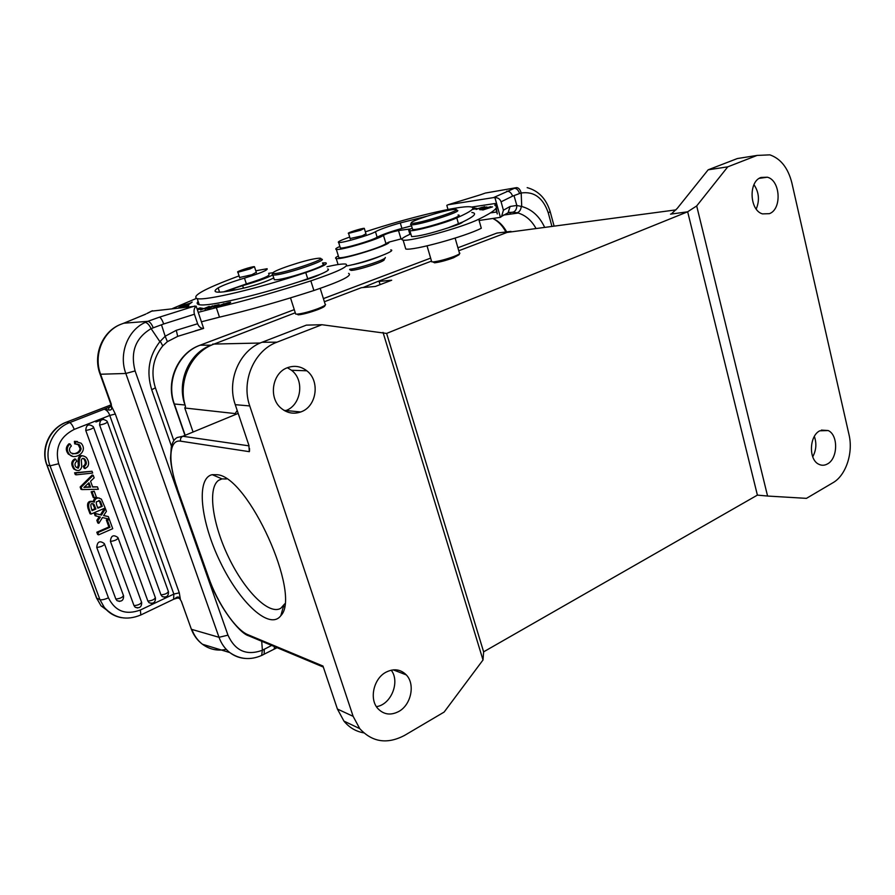 <?xml version="1.0" encoding="UTF-8"?>
<svg xmlns="http://www.w3.org/2000/svg" width="895" height="895" viewBox="0 0 895 895"><rect width="100%" height="100%" fill="white"/><g stroke="black" fill="none" stroke-linecap="round" stroke-linejoin="round"><path stroke-width="1.34" d="M324.382 301.738L361.401 287.687L375.352 286.456L391.697 280.224L377.567 281.556L363.023 287.552M524.917 230.049L507.051 232.431L458.766 250.757M295.272 312.78L211.153 345.19C189.214 352.876 176.416 381.729 184.996 404.999L185.522 406.531L184.784 407.997L235.251 413.591M380.095 284.644L379.122 281.433M756.219 209.05C759.777 200.413 759.027 192.28 753.97 184.672M760.974 177.467L767.362 177.21C780.507 180.398 782.051 209.24 769.376 213.67L762.506 213.894C749.54 210.437 748.287 181.584 760.974 177.467M812.727 456.797C816.251 450.252 816.788 443.461 814.349 436.436M819.764 430.819L828.177 430.551C838.481 434.992 837.944 458.632 827.45 463.946C824.485 465.59 821.554 465.68 818.668 464.192C808.498 459.549 809.259 435.865 819.764 430.819M671.574 213.715L677.213 208.434L708.158 169.815L727.769 166.839L757.114 155.417L769.868 154.857C780.742 158.661 788.07 167.991 791.851 182.848L849.019 434.713C853.405 452.814 845.92 475.458 832.999 482.707L806.451 498.358L767.574 496.043L696.69 205.94L687.573 211.824L386.618 333.421L483.624 651.84L757.394 495.114L687.651 211.735M757.394 495.114L767.574 496.043M727.769 166.839L696.69 205.94M235.172 413.613L237.197 410.436M376.426 706.647C391.115 704.678 400.3 681.845 391.227 670.187M386.013 672.19C393.834 668.319 400.602 669.225 406.308 674.908C415.425 684.216 411.185 704.835 398.756 711.491C390.645 715.664 383.642 714.657 377.746 708.448C369.02 698.872 373.707 678.477 386.013 672.19M284.878 410.861C301 406.33 305.206 380.375 291.501 370.273L287.418 367.711M287.329 367.744C294.343 365.194 300.832 366.212 306.806 370.787C320.108 380.711 316.897 405.905 301.559 411.655C294.097 414.519 287.206 413.311 280.907 408.042C268.321 397.626 272.259 373.025 287.329 367.744M386.618 333.421L321.898 324.717L276.98 342.181C254.236 350.337 240.889 381.125 249.75 405.938L353.133 716.336L359.734 728.619C372.275 742.257 387.233 744.517 404.585 735.388L444.144 712.062L483.009 659.984L483.624 651.84M249.526 448.518L249.336 451.684L248.855 445.184L235.262 404.674C226.524 380.375 239.67 350.236 262.078 342.248L306.37 325.131L321.898 324.717M217.138 474.719C248.295 476.386 301.85 594.873 280.84 615.659C269.753 630.729 239.737 602.693 220.349 562.194C200.625 521.919 195.669 478.109 212.249 474.674L217.138 474.719M363.75 732.848C355.852 731.461 349.24 727.545 343.926 721.09L337.404 709.019L322.983 666.048L247.949 634.712L248.53 635.741L323.319 667.055M383.026 332.381L483.009 659.984M670.512 214.14L687.573 211.824M708.158 169.815L737.323 158.549L745.669 157.229M212.574 344.653C190.456 353.38 177.579 382.422 185.522 406.531M296.871 314.156L298.359 314.861C303.204 314.335 309.636 312.601 317.658 309.681C322.345 307.858 324.762 306.56 324.907 305.788M433.269 262.09L434.567 262.806C439.512 262.235 445.799 260.568 453.418 257.816L458.99 254.784M483.423 193.745L484.732 193.275M506.693 191.194C509.367 191.094 511.336 192.738 512.6 196.128L519.581 193.533C518.384 190.109 516.661 188.364 514.424 188.297L493.514 197.605L448.048 204.765L446.818 205.347L448.003 209.475M519.581 193.533L521.192 193.051C520.219 189.55 518.686 187.76 516.56 187.637L485.37 193.051M516.885 205.492L521.718 206.499L521.192 193.051M516.829 205.436L510.105 206.465L508.091 212.764L513.327 212.104C515.609 211.086 516.773 208.871 516.829 205.458L514.054 195.77M521.315 206.309C520.856 209.889 519.447 212.037 517.086 212.764L512.869 212.193L517.086 212.764M508.091 212.797L512.891 212.182M349.598 269.574L351.086 270.402C358.145 270.301 385.544 261.351 384.19 259.606L385.051 258.017M351.086 270.402L349.844 269.238C358.638 268.612 386.774 259.281 385.331 257.491M380.286 256.216C370.731 260.154 360.875 263.13 350.717 265.11M346.399 266.016C364.31 262.839 398.141 250.455 390.746 249.884M411.275 235.43L411.622 236.593C418.412 236.459 430.629 233.528 448.283 227.789C457.121 225.104 461.943 223.157 462.737 221.971C474.406 216.333 477.449 213.167 471.866 212.484M360.595 230.261L348.558 233.371C345.873 233.248 362.318 227.99 364.299 228.337L360.595 230.261M350.135 238.54L362.341 235.777L365.943 233.785M448.283 227.789L462.737 221.971M365.35 231.816C408.109 217.798 458.799 205.526 470.255 206.801C476.42 207.495 471.933 211.198 456.797 217.91C444.949 223.235 414.139 231.604 409.876 230.686C408.265 230.462 409.049 229.579 412.203 228.024M426.893 216.21L400.278 222.944C388.452 226.312 380.185 229.232 375.475 231.704C370.485 234.926 341.868 243.317 338.668 242.5C337.18 242.064 340.268 240.464 347.954 237.701L349.688 237.085M451.953 209.71L453.597 209.508C469.864 207.797 412.45 226.088 411.342 222.933C409.563 221.333 440.53 211.276 451.953 209.71M456.718 210.269C465.747 210.493 417.596 225.842 411.23 224.746L410.827 223.895M412.338 228.482L412.629 229.478C419.017 230.675 467.123 215.303 458.061 214.99M377.567 281.556L431.491 261.105L431.726 261.866L433.706 261.866C439.356 261.116 446.034 259.349 453.765 256.552C457.848 254.963 459.885 253.844 459.873 253.173M340.156 247.3L340.368 248.004C343.579 248.899 372.175 240.52 377.131 237.231C381.829 234.714 390.086 231.783 401.911 228.415L411.555 225.82M489.543 207.506L482.741 210.023L492.53 206.879L481.465 209.766L489.509 207.383M481.219 209.743L490.919 206.622L479.586 209.631L481.219 209.743M472.202 209.497L477.013 208.49L474.372 207.987L474.663 208.982M472.884 208.524L474.372 207.987M482.618 208.334L486.858 206.924L482.539 208.032M481.89 207.349L476.106 209.475L481.89 207.349M476.129 209.139L484.777 206.655L476.185 209.307M339.887 246.449C336.084 248.161 334.898 249.157 336.341 249.425C340.671 250.645 380.263 238.764 383.44 235.284C387.155 233.405 392.178 231.827 398.499 230.541L410.481 228.941M402.202 238.629L389.034 242.075C391.641 244.637 341.778 260.21 336.218 258.543C334.842 258.263 335.558 257.402 338.355 255.959M471.699 207.036L495.159 203.501L494.901 205.447C499.309 207.226 493.928 211.813 478.747 219.219C462.502 227.386 409.944 241.851 403.119 240.106C400.356 239.625 402.135 237.925 408.433 235.005L410.816 233.863M405.178 247.054L405.759 249C412.651 250.969 465.143 236.593 481.297 228.247L478.747 219.219M338.59 256.731L338.881 257.67C343.255 259.035 382.791 247.165 385.924 243.541L389.034 242.075M490.527 212.887L496.736 212.003M495.774 208.569L497.273 213.961L496.3 207.584M495.159 203.501L495.852 205.995M503.415 210.213L501.569 216.433L500.417 217.34L494.924 197.627C497.967 197.56 500.014 198.958 501.088 201.811L503.415 210.213L510.105 206.465M479.093 220.472L500.417 217.34M494.924 197.627L493.514 197.605M238.495 272.08L237.846 272.102C235.161 271.901 252.502 266.24 254.448 266.676L249.918 268.97L238.495 272.08M316.338 258.51L317.971 258.308C335.066 256.63 273.478 276.913 272.986 273.087C271.61 271.095 304.557 260.053 316.338 258.51M220.114 305.318L214.834 307.019L220.17 305.508M225.372 304.636L222.038 305.464L226.01 303.494L229.422 302.644L225.417 304.77M180.197 307.656L187.681 305.531L183.206 307.321M321.316 259.136C329.684 259.46 286.959 274.161 274.933 275.034L272.83 275.078L272.416 274.183M239.614 277.495L251.853 274.72L256.283 272.337M274.004 278.748L274.34 279.766L276.443 279.743C288.492 278.96 331.15 264.204 322.759 263.79M88.336 483.401L89.612 486.891L84.398 487.048M97.667 507.566L102.265 506.313L97.902 508.181C96.481 505.015 96 502.867 96.47 501.726L99.714 500.764L98.853 500.518M99.546 501.424L101.28 506.022M98.763 500.506L100.508 501.703L99.714 500.764M92.621 503.684L94.937 508.729L95.91 509.031L92.084 510.665C89.981 504.523 90.574 502.375 93.863 504.209L95.91 509.031M91.861 510.049L94.937 508.729M255.78 270.793L267.135 268.724C268.064 270.033 260.501 273.165 244.469 278.11C231.738 281.914 222.967 285.181 218.145 287.899C214.599 290.181 214.118 291.557 216.691 292.038C220.752 292.631 230.239 291.211 245.163 287.776C256.943 284.789 266.106 281.69 272.651 278.457L273.725 277.886M322.502 262.94L325.78 262.806C328.364 263.846 321.697 267.102 305.766 272.595C258.431 288.447 205.772 300.877 197.202 298.639C191.172 296.167 204.396 288.861 236.873 276.712L239.088 275.917M295.428 313.272L295.686 314.067L297.006 314.156C302.242 313.664 309.178 311.84 317.826 308.708C322.871 306.739 325.467 305.329 325.601 304.468M198.142 301.447C196.508 303.114 196.878 304.199 199.238 304.669C207.528 306.895 254.292 296.334 299.724 281.567L320.03 274.418C327.402 271.297 329.964 269.484 327.704 268.981M89.612 486.891L90.574 487.137L88.974 482.785L83.929 487.462L86.289 487.249L85.327 486.992M90.574 487.137L86.289 487.249M102.265 506.313L100.531 501.692M93.818 505.709L94.792 505.999M92.89 503.919L93.863 504.209M268.623 273.344L273.132 272.706M272.662 275.045C265.96 278.334 255.948 281.869 242.646 285.65C235.038 287.91 231.313 289.421 231.481 290.204L236.638 289.656M213.927 307.444L224.097 303.752M224.041 303.573L221.054 305.106M220.998 304.926L213.961 307.433M220.931 305.575L220.83 305.877C223.571 305.553 226.804 304.445 230.518 302.532L230.608 302.219C227.789 302.588 224.555 303.707 220.931 305.575L221.043 305.889M208.244 307.332L204.966 309.2L213.066 305.911M206.186 308.708L209.318 306.403L200.558 309.961L208.155 307.041M213.01 305.754L206.141 308.562M197.359 309.759L203.199 308.451L200.032 307.891L200.424 309.077M200.032 307.891L197.381 308.887L197.661 309.692M207.517 308.73L219.085 304.602L214.565 305.698M214.498 305.497L217.306 305.173L207.45 308.518M183.9 307.242L188.879 305.128L179.604 307.723M187.603 306.84L188.509 305.922L186.932 306.907M185.847 305.587L189.93 303.808L178.933 307.388L185.578 305.117M185.545 305.128L188.677 304.199M188.632 304.21L185.813 305.475M190.579 303.271L192.179 302.062L189.628 303.405L181.674 305.665L182.983 304.703L181.763 305.05L180.152 306.235L190.579 303.271M223.806 291.826L246.36 283.905C262.38 278.949 269.91 275.794 268.97 274.418M326.999 266.721C336.43 264.584 342.673 263.701 345.716 264.059C349.9 265.994 338.276 271.599 310.845 280.873C277.014 291.748 245.498 300.675 216.321 307.634L198.231 312.344M201.42 321.808L219.488 317.154C248.653 310.296 280.124 301.425 313.888 290.517C341.252 281.198 352.82 275.47 348.58 273.355M299.724 281.567C308.864 279.095 315.633 276.712 320.03 274.418M90.574 481.275L92.688 487.059L97.454 486.88L98.338 489.296L82.004 489.576L81.154 487.272L93.214 475.279L94.154 477.852L90.574 481.275M108.899 526.965L109.962 527.3L107.4 520.308L109.369 519.458L112.736 528.676L98.685 534.83L97.857 532.592L96.817 532.234L108.899 526.965L106.337 519.984L109.369 519.458M109.962 527.3L97.857 532.592M100.374 517.042L96.168 516.023L95.228 513.484L101.482 515.095L105.465 508.785L106.415 511.381L103.585 515.598L108.317 516.583L109.246 519.134L102.489 517.545L98.853 523.318L97.879 520.677L100.385 517.042M76.288 474.831L75.627 473.03L92.006 471.24L92.666 473.052L76.288 474.831L75.281 474.585L74.609 472.784L92.006 471.24M81.646 464.337L81.713 466.854C80.516 470.77 78.201 471.553 74.755 469.204C71.824 464.718 72.159 461.372 75.751 459.157L76.724 461.294C74.598 463.218 74.43 465.221 76.198 467.302L78.335 468.163L79.342 465.322C78.771 456.338 81.121 453.754 86.39 457.546C88.818 460.936 89.243 463.946 87.676 466.575L85.204 468.555L84.231 466.463C86.793 464.762 86.994 462.323 84.846 459.135C83.067 457.871 81.904 458.206 81.333 460.142L81.602 464.348M88.985 508.528L91.033 514.077L105.185 508.002L101.381 499.119L98.573 497.956C96.011 498.157 94.59 499.555 94.299 502.173C89.668 500.641 87.889 502.766 88.985 508.528L87.956 508.215C86.759 502.945 88.314 500.697 92.61 501.468M75.404 441.537L81.109 443.204C88.963 452.042 74.117 460.791 69.385 454.347C66.443 450.521 66.655 447.064 70.011 443.965L71.354 446.023C68.993 448.238 68.848 450.543 70.918 452.926C76.388 454.738 79.789 453.362 81.132 448.798L79.789 445.106L75.695 444.043L75.404 441.537L74.397 441.347L74.677 443.853L75.695 444.043M94.299 497.844L92.174 492.06L94.21 491.198L96.324 496.982L94.299 497.844L93.259 497.553L91.145 491.78L94.21 491.198M196.139 306.157L203.635 328.387C200.961 328.51 198.958 326.966 197.627 323.744L194.416 314.234C193.555 310.744 194.137 308.048 196.139 306.157L151.49 311.158M172.59 308.495L196.363 298.438M194.797 306.034L159.5 317.154C160.798 317.703 162.208 319.974 163.729 323.956L153.235 327.816C151.591 323.833 149.789 321.663 147.832 321.316L145.225 322.413C147.272 322.737 149.241 324.829 151.11 328.689M145.684 314.19L123.331 323.386M81.154 487.272L80.136 487.003L80.986 489.308L82.004 489.576M92.577 486.746L97.454 486.88M80.136 487.003L92.174 475.032L93.214 475.279M119.572 601.418L117.021 600.668L115.835 599.035L96.749 547.438C97.275 541.609 99.792 540.334 104.29 543.578L104.514 544.037C103.496 545.816 100.911 546.946 96.749 547.438M137.629 607.974L135.201 607.257L134.004 605.624L110.432 541.374C110.913 535.646 113.374 534.337 117.838 537.481L118.118 538.029C117.144 539.763 114.571 540.882 110.432 541.374M151.49 603.409L149.107 602.727L147.865 601.06L85.763 430.461C86.144 424.778 88.627 423.492 93.225 426.624L93.639 427.396C92.521 428.716 89.892 429.734 85.763 430.461M164.59 597.189L162.241 596.562L160.966 594.851L99.614 424.991C99.938 419.397 102.388 418.099 106.941 421.097L107.411 421.959C106.326 423.257 103.73 424.264 99.614 424.991M96.817 532.234L97.644 534.472L98.685 534.83M107.4 520.308L106.337 519.984M103.641 515.509L108.317 516.583M101.482 515.095L100.43 514.77L104.413 508.472L105.465 508.785M100.43 514.77L94.188 513.159L95.127 515.699L96.168 516.023M95.228 513.484L94.188 513.159M99.278 516.784L96.839 520.342L97.812 522.982L98.853 523.318M97.879 520.677L96.839 520.342M75.627 473.03L74.609 472.784M83.325 456.036C79.051 454.548 77.384 457.558 78.324 465.087L77.317 467.928L78.335 468.163M76.377 470.322L73.748 468.958C70.817 464.494 71.152 461.149 74.744 458.934L75.751 459.157M84.231 466.463L83.213 466.228C85.763 464.539 85.965 462.1 83.817 458.911L83.078 458.374M85.204 468.555L84.186 468.32L83.213 466.228M99.211 498L98.573 497.956M97.533 497.676C95.094 497.821 93.673 499.142 93.27 501.614M87.956 508.215L90.003 513.752L91.033 514.077M79.04 444.502L78.022 444.3L80.102 448.596L81.121 448.798M80.102 448.596C79.532 451.774 76.992 453.552 72.484 453.91M69.385 454.347L68.389 454.134C65.447 450.319 65.648 446.862 69.004 443.775L70.011 443.965M68.389 454.134L72.562 456.282M77.418 441.515L74.397 441.347M77.16 443.954L78.022 444.3M92.174 492.06L91.145 491.78M110.555 406.677L104.256 409.16C106.874 410.178 108.709 412.271 109.761 415.448L74.218 429.399C59.864 436.738 54.684 448.182 58.69 463.733L50.053 465.836L47.055 465.109L96.738 598.162L99.949 599.661L50.053 465.836C43.553 449.402 53.051 428.683 69.665 422.608L66.577 422.149C50.03 428.179 40.588 448.775 47.055 465.109L46.753 464.718M103.63 419.24L95.922 421.97M177.691 336.375L176.281 330.311L165.161 336.24L161.492 324.784M195.11 330.87L203.635 328.387M108.675 409.977L104.256 409.172L69.665 422.608C71.141 423.201 72.652 425.461 74.218 429.399M110.309 406.923L108.798 407.717L108.687 410.011M110.868 404.786L111.215 403.947L111.528 406.833C112.076 409.339 111.114 410.391 108.653 410.011M96.347 597.536L101.045 605.893L104.29 607.437C114.437 618.367 126.62 620.873 140.839 614.966L140.347 610.021L173.843 594.079L109.761 415.448L115.321 414.005L110.891 405.01L66.431 422.138M151.143 328.722L153.224 327.816M180.421 599.773L180.891 600.534M176.807 598.218L175.991 597.77C177.915 596.406 179.38 596.875 180.365 599.158L179.291 592.826L173.843 594.079L173.63 599.27L140.705 615.033M174.413 599.001L176.002 597.804M165.172 336.285L159.892 341.677C148.939 355.807 146.209 371.794 151.691 389.649C154.6 388.43 155.775 387.647 155.215 387.289C150.617 371.828 153.112 358.045 162.7 345.94M151.132 328.689L159.881 341.677M162.745 345.85L160.205 341.14M261.709 641.256L262.392 650.262M261.664 655.375L262.369 650.251C246.673 655.979 235.206 650.945 227.968 635.17L219.018 637.296L125.826 373.472C118.532 353.995 127.728 330.121 145.203 322.435M271.666 645.429L264.305 649.255L264.148 654.122M264.305 649.255L262.38 650.229M274.396 646.57L274.239 648.931M281.701 612.549L282.507 612.751M226.457 478.97L221.982 478.892L218.57 480.346C207.316 488.278 212.641 524.615 228.851 557.798C244.872 591.08 269.115 615.514 280.829 608.253L284.699 603.879M496.915 233.069L457.916 247.781L496.915 233.069L510.978 231.391M211.153 345.19L200.144 345.201L294.265 309.636L200.066 345.201M323.397 298.628L430.629 258.118L323.397 298.606M184.784 407.997L192.749 431.099M276.98 342.181L262.078 342.248M235.262 404.674L249.75 405.938M250.936 636.748L248.53 635.741C239.11 633.19 217.228 604.539 208.356 577.152L208.233 576.794M177.098 488.167L208.535 577.241C217.373 602.928 235.642 629.901 247.949 634.712M208.535 577.241L177.199 488.446C173.227 476.33 171.001 466.25 170.531 458.218L171.303 447.019C172.299 442.331 174.245 439.165 177.132 437.543L182.804 436.268L238.193 413.4M249.056 445.855L182.804 436.268C180.835 437.319 180.119 438.953 180.667 441.168C168.842 438.986 167.779 461.865 177.367 488.513M180.667 441.168L249.336 451.684M353.133 716.336L337.404 709.019M283.972 410.335L300.776 411.98M737.323 158.549L757.114 155.417M200.144 345.201L199.708 345.336C178.016 352.977 165.485 381.113 174.066 403.936L174.335 403.992C165.899 381.091 178.485 352.809 200.144 345.201M184.862 434.355L174.335 403.992L184.996 404.999M173.966 403.645L184.638 434.444M260.232 343.02L212.719 344.094M507.051 232.431L675.993 209.866M493.246 218.559C498.694 221.199 503.079 225.484 506.391 231.38M480.324 194.83L483.982 193.544M448.048 204.765L480.872 194.651M458.508 223.895L456.797 217.91M377.131 237.231L375.475 231.704M400.278 222.944L401.911 228.415M409.91 234.311L408.4 229.187M398.499 230.541L400.949 238.786M383.44 235.284L385.924 243.541M512.6 196.128L501.088 201.811M536.049 228.561C531.686 220.573 525.757 215.404 518.239 213.044L503.594 215.057M544.675 227.408C539.506 216.277 531.854 209.307 521.74 206.499M551.935 226.435L548.266 212.865C543.075 197.795 534.035 191.161 521.147 192.996M527.166 187.637C538.521 190.747 546.196 198.746 550.179 211.634L548.266 212.865M510.653 214.084L509.848 212.272M243.462 288.168L242.646 285.65M219.566 292.173L218.145 287.899M244.469 278.11L246.36 283.905M305.766 272.595L307.768 278.927M313.888 290.517L310.845 280.873M219.488 317.154L216.321 307.634M109.179 405.603L66.118 422.261C49.605 428.291 40.241 448.731 46.876 465.053L96.537 598.05L101.068 605.87L112.983 614.675M121.608 617.695C114.56 616.431 108.798 613.008 104.312 607.414L99.949 599.661C101.706 600.131 104.547 599.516 108.452 597.826C115.186 611.285 125.815 615.346 140.347 610.021M147.384 313.339L152.474 310.733M194.416 314.234L163.729 323.956M145.896 314.022L124.774 322.86M58.69 463.733L108.452 597.826M115.835 599.035C119.997 598.654 122.537 597.48 123.465 595.522L104.625 544.328M134.004 605.624C138.154 605.266 140.66 604.103 141.533 602.122L118.23 538.32M147.865 601.06C152.005 600.702 154.488 599.549 155.327 597.603L93.706 427.597M160.966 594.851C165.083 594.493 167.544 593.351 168.361 591.438L107.489 422.171M79.342 465.322L78.324 465.087M159.489 317.143L147.899 321.305M110.611 403.567L100.095 374.188C92.465 354.498 102.869 330.523 121.53 324.057L122.089 323.845C103.54 330.132 93.013 354.409 100.587 374.233L100.005 373.92M123.812 323.207L147.776 321.339M176.281 330.311L197.627 323.744M110.353 406.889L111.215 403.947L100.587 374.233L125.826 373.472L135.1 370.933C130.222 352.003 135.548 337.907 151.087 328.655M191.116 628.514L181.338 601.272M167.376 341.61L165.161 336.263M115.321 414.005L179.291 592.826M135.1 370.933L227.968 635.17M171.482 446.281L151.691 389.649M245.275 658.463C239.58 658.06 234.423 656.091 229.814 652.589C224.913 648.763 221.311 643.662 219.018 637.296L191.888 629.431C194.137 635.595 197.672 640.54 202.483 644.266C209.575 649.479 217.507 651.18 226.256 649.367M759.284 178.34L767.362 177.21M821.386 430.092L828.177 430.551M393.274 669.863L406.308 674.908M291.501 370.273L306.806 370.787M249.537 449.514L249.481 451.225M359.734 728.619L343.926 721.09M505.552 231.391C502.352 225.506 498.179 221.244 493.044 218.581M366.066 234.177L364.377 228.617M350.258 238.931L348.558 233.371M411.622 236.593L409.876 230.686M411.342 222.933L410.514 224.466M411.23 224.746L412.629 229.478M459.023 254.706L459.582 253.699M434.366 262.727L432.967 261.922M459.381 252.882L455.13 238.104M431.726 261.866L427.038 245.868M340.368 248.004L338.668 242.5M403.119 240.106L405.759 249M336.341 249.425L338.881 257.67M336.218 258.543L338.086 264.551M508.114 212.786L501.614 216.377M554.106 226.144L550.257 211.914M256.417 272.74L254.538 266.956M239.748 277.897L237.846 272.102M272.986 273.087L272.136 274.709M274.34 279.766L272.83 275.078M324.941 305.698L325.332 304.971M298.158 314.783L297.006 314.156M100.072 501.088L99.088 500.808M197.202 298.639L199.238 304.669M290.506 297.867L295.686 314.067M320.197 288.414L325.12 304.099M146.903 313.496L151.512 311.136M117.021 600.668C121.474 602.055 123.655 600.444 123.588 595.846M135.201 607.257C139.575 608.6 141.734 607 141.667 602.458M149.107 602.727C153.414 604.002 155.54 602.402 155.45 597.938M162.241 596.562C166.492 597.759 168.573 596.171 168.484 591.785M73.748 468.958L74.755 469.204M84.846 459.135L83.817 458.911M79.789 445.106L78.771 444.916M122.089 323.845L123.264 323.408M162.666 345.962L167.365 341.677L177.803 336.319L203.534 328.443M181.472 601.507L191.34 629.151C193.712 635.428 197.415 640.462 202.483 644.266L229.814 652.589C239.737 659.425 250.354 660.376 261.653 655.453M176.673 598.274L174.245 599.057M176.684 598.263C178.362 597.815 179.548 598.229 180.253 599.493L181.484 601.529M109.033 405.603L110.879 404.909M173.843 440.664L155.338 387.636M264.148 654.2L261.754 655.442M264.182 654.167L277.081 647.689M221.803 478.926L218.57 480.346M284.33 606.486L283.256 607.034M221.982 478.892L212.249 474.674M283.67 605.557L280.84 615.659"/></g></svg>
